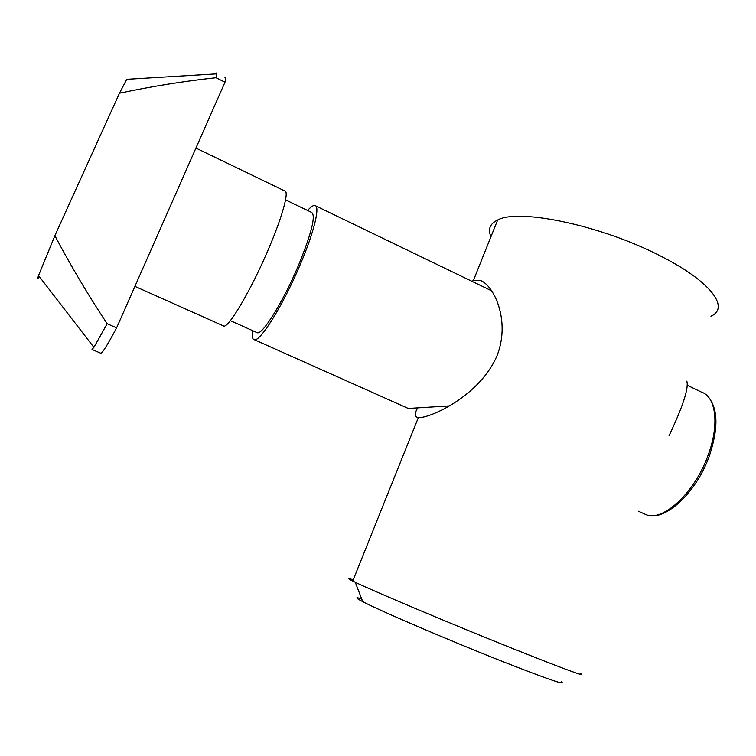 <?xml version="1.0" encoding="UTF-8"?>
<svg xmlns="http://www.w3.org/2000/svg" width="756" height="756" viewBox="0 0 756 756"><rect width="100%" height="100%" fill="white"/><g stroke="black" fill="none" stroke-linecap="round" stroke-linejoin="round"><path stroke-width="1.13" d="M222.992 325.713L223.842 326.091C228.822 327.764 251.37 289.501 268.465 249.13C282.725 215.942 289.501 190.484 284.615 190.881L195.936 148.063M256.482 332.375L257.39 332.782C262.748 334.634 283.623 300.907 298.639 265.006C311.755 232.697 316.046 215.148 311.51 212.36L285.541 199.877M408.259 408.448L449.262 405.934M307.597 210.48C310.725 206.955 313.116 205.273 314.77 205.434C320.421 205.424 314.477 231.09 300.434 264.09C283.642 304.252 260.347 341.835 254.403 339.737C252.391 339.435 251.776 336.392 252.542 330.608M107.163 323.748L93.895 347.363L92.005 349.47L100.917 353.288C102.778 352.494 108.013 344.018 116.613 327.858L107.163 323.748C88.433 295.52 71.007 266.169 54.876 235.683L38.528 275.571L93.895 347.363M100.255 353.014L100.917 353.288M39.236 276.488C37.611 279.295 37.375 278.992 38.528 275.571M116.613 327.858L224.986 82.215C225.864 78.605 225.846 76.989 224.938 77.358M215.262 73.946L216.273 73.011L216.821 73.852L216.027 77.726L224.986 82.215M216.027 77.726C184.237 81.147 152.05 86.307 119.476 93.205L54.876 235.683M119.476 93.205L126.734 79.314L127.358 79.276M561.33 681.761C567.104 685.938 546.73 678.869 500.207 660.574C446.531 639.321 379.134 610.328 362.757 601.663C355.197 597.731 354.829 596.777 361.651 598.809M353.232 579.824C347.467 577.915 347.297 578.321 352.74 581.043L355.273 582.271C373.332 591.05 450.737 623.728 512.181 648.336C565.176 669.457 587.875 677.82 580.296 673.426M471.924 281.308L473.36 280.552L480.183 280.372C493.47 284.814 510.716 319.986 497.24 355.207C480.145 396.229 428.926 418.767 418.361 417.577L417.728 417.473C414.553 416.603 414.468 413.532 417.492 408.268M490.956 236.722C487.667 229.295 489.897 223.719 497.665 219.996C518.559 208.184 601.842 225.354 661.216 256.378C711.027 281.572 730.041 307.815 710.961 316.225M686.826 381.137C688.867 388.197 682.942 406.378 669.06 435.673M643.318 513.418L646.295 514.751C663.277 521.772 695.01 492.383 708.183 454.961C719.636 424.39 715.904 396.626 701.417 392.099L688.007 385.626M134.918 286.382L223.842 326.091M230.334 320.648L257.39 332.782M638.47 511.254L646.295 514.751C663.664 522.273 695.898 494.018 709.326 455.972M408.684 408.637L254.403 339.737M491.683 290.852L315.753 205.906M708.703 397.429C718.096 409.374 718.332 428.813 709.412 455.726M126.734 79.314L216.821 73.852M362.757 601.663L355.273 582.271M418.295 417.728L417.728 417.463M497.665 219.996L473.36 280.552M418.361 417.577L352.74 581.043M483.056 281.771L480.183 280.372"/></g></svg>
